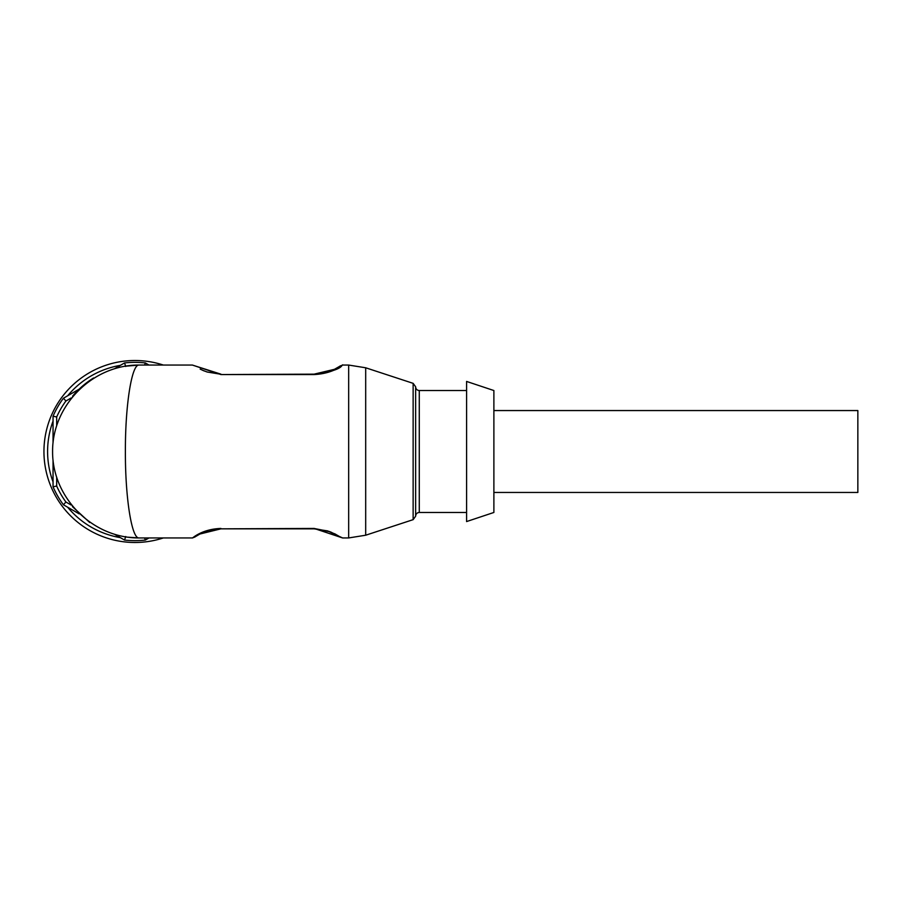 <?xml version="1.0" encoding="UTF-8"?>
<svg xmlns="http://www.w3.org/2000/svg" width="903" height="903" viewBox="0 0 903 903"><rect width="100%" height="100%" fill="white"/><g stroke="black" fill="none" stroke-linecap="round" stroke-linejoin="round"><path stroke-width="1.35" d="M163.353 365.06A90.989 90.989 0 0 0 59.643 502.587A90.989 90.989 0 0 0 163.353 537.94M53.051 460.417L53.051 486.785L56.686 486.028L56.686 477.811M56.686 425.189L56.686 416.972L53.051 416.215L53.051 442.583M56.686 486.028A85.525 85.525 0 0 0 65.908 502L63.436 504.777A89.171 89.171 0 0 1 53.051 486.785M71.156 505.037L65.908 502M79.159 389.148L63.436 398.223L65.908 401L71.156 397.963M65.908 401A85.525 85.525 0 0 0 56.686 416.972M114.952 534.52L124.546 540.062L125.709 536.529M63.436 504.777L79.171 513.863M125.709 366.471L124.546 362.938L114.952 368.48M124.546 362.938A89.171 89.171 0 0 1 145.327 362.938L144.627 365.06M148.995 365.06L145.327 362.938M144.627 537.94L145.327 540.062L148.995 537.94M145.327 540.062A89.171 89.171 0 0 1 124.546 540.062M53.051 416.215A89.171 89.171 0 0 1 63.436 398.223M493.885 492.451L857.85 492.451L857.85 410.549L493.885 410.549M192.418 365.06L139.028 365.06C92.772 364.71 52.239 405.244 52.588 451.5C52.239 497.756 92.772 538.29 139.028 537.94C131.725 538.91 125.224 497.7 125.382 451.5C125.224 405.3 131.725 364.09 139.028 365.06L124.501 366.291M220.919 374.158L192.429 365.072L220.919 374.553L314.097 374.158L334.449 369.316L339.946 366.166L334.449 369.316M200.161 369.101L204.236 370.986M326.344 372.465L327.552 372.104M338.219 367.239L339.946 366.166M220.919 374.553L314.097 374.553C336.424 373.481 345.352 362.193 342.056 365.399C340.194 368.932 330.87 371.98 314.097 374.553L314.097 374.158M342.621 537.962L314.097 528.447L220.919 528.842L314.097 528.842L327.552 530.896L342.621 537.962L348.671 537.94L348.671 365.06L342.621 365.06L339.9 366.099M127.684 537.183L139.028 537.94L192.441 537.951C191.91 538.752 201.471 529.023 220.919 528.458M203.943 531.619L220.919 528.447M334.449 533.684L338.219 535.761L330.498 531.912L314.097 528.447M209.101 530.411L207.453 530.896M196.549 535.908L199.935 534.012L220.919 528.842M413.134 519.654L413.134 383.346L415.64 386.8L415.64 516.2L413.134 519.654L365.692 535.219L348.671 537.94M415.64 451.5L415.64 516.098C415.854 513.897 417.062 512.678 419.274 512.464L466.591 512.464M466.591 451.5L466.591 521.562L493.885 512.464L493.885 390.536L466.591 381.438L466.591 451.5M120.313 537.624A87.354 87.354 0 0 1 67.669 507.226M53.051 481.897A87.354 87.354 0 0 1 53.051 421.103M67.669 395.774A87.354 87.354 0 0 1 120.313 365.376M413.134 383.346L365.692 367.781L365.692 535.219M415.64 386.902C415.854 389.103 417.062 390.322 419.274 390.536L419.274 512.464M72.421 506.594L89.702 522.487M93.585 377.973C85.661 382.861 78.663 388.933 72.59 396.18M220.174 374.147L207.148 372.002L202.272 370.151M329.369 371.505L316.31 374.102M327.552 530.896L335.713 534.271M316.31 528.898L329.369 531.495M195.093 536.924L192.418 537.962M195.014 536.89L199.935 534.012M206.132 531.314C208.932 530.196 213.131 529.395 218.707 528.898M365.692 367.781L348.671 365.06M419.274 390.536L466.591 390.536"/></g></svg>
